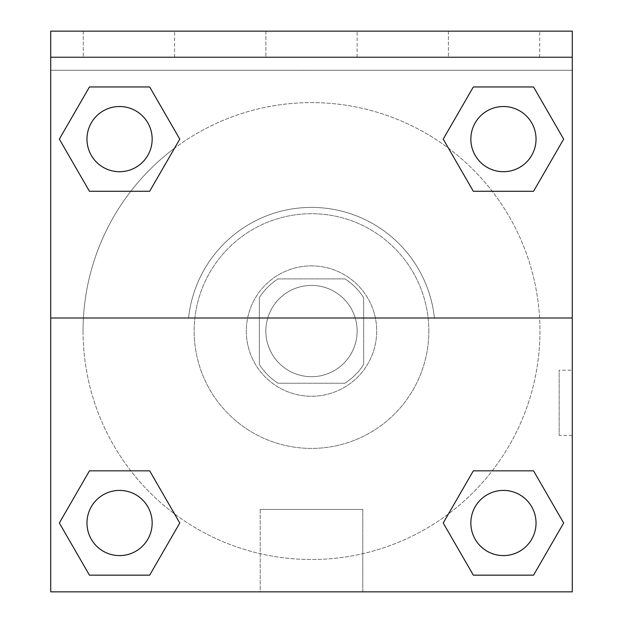 <?xml version="1.0" encoding="UTF-8"?>
<svg xmlns="http://www.w3.org/2000/svg" width="623" height="623" viewBox="0 0 623 623"><rect width="100%" height="100%" fill="white"/><g stroke="black" fill="none" stroke-linecap="round" stroke-linejoin="round"><path stroke-width="0.47" stroke-dasharray="3.12 2.34" d="M357.135 331.062A45.635 45.635 0 0 0 288.683 291.533A45.635 45.635 0 0 0 288.683 370.584A45.635 45.635 0 0 0 357.135 331.062A45.635 45.635 0 0 0 288.683 291.533A45.635 45.635 0 0 0 288.683 370.584A45.635 45.635 0 0 0 357.135 331.062M344.955 383.215L278.045 383.215A61.965 61.965 0 0 1 259.339 364.51L259.339 297.607A61.965 61.965 0 0 1 278.045 278.902L344.955 278.902A61.965 61.965 0 0 1 363.661 297.607L363.661 364.51A61.965 61.965 0 0 1 344.955 383.215L278.045 383.215A61.965 61.965 0 0 1 259.339 364.51L259.339 297.607A61.965 61.965 0 0 1 278.045 278.902L344.955 278.902A61.965 61.965 0 0 1 363.661 297.607L363.661 364.51A61.965 61.965 0 0 1 344.955 383.215M311.5 265.865A65.197 65.197 0 0 1 367.959 363.661A65.197 65.197 0 0 1 255.041 363.661A65.197 65.197 0 0 1 311.5 265.865A65.197 65.197 0 0 0 246.303 331.062A65.197 65.197 0 0 0 311.5 396.259A65.197 65.197 0 0 0 376.697 331.062A65.197 65.197 0 0 0 311.5 265.865M428.858 331.062A117.358 117.358 0 0 0 252.821 229.428A117.358 117.358 0 0 0 252.821 432.689A117.358 117.358 0 0 0 428.858 331.062A117.358 117.358 0 0 0 252.821 229.428A117.358 117.358 0 0 0 252.821 432.689A117.358 117.358 0 0 0 428.858 331.062M50.712 318.018L188.574 318.018L50.712 318.018L50.712 31.15L50.712 70.267L572.288 70.267L572.288 591.85L50.712 591.85L50.712 318.018L434.426 318.018A123.611 123.611 0 0 0 188.574 318.018A123.611 123.611 0 0 1 434.426 318.018L572.288 318.018L572.288 591.85L50.712 591.85L50.712 70.267L572.288 70.267L572.288 591.85L50.712 591.85L50.712 70.267L572.288 70.267L572.288 31.15L50.712 31.15L50.712 70.267L572.288 70.267L572.288 31.15L50.712 31.15L572.288 31.15L572.288 57.23L50.712 57.23M492.193 470.84L533.553 470.84L563.667 523.001L533.553 470.84L492.193 470.84L533.553 470.84L563.667 523.001L533.553 575.161L473.332 575.161L443.218 523.001L448.474 513.897M149.668 470.84L179.782 523.001L149.668 470.84L179.782 523.001L149.668 575.161L179.782 523.001L149.668 470.84L179.782 523.001L149.668 575.161L89.447 575.161L59.333 523.001L89.447 470.84L130.807 470.84M572.272 370.187L572.272 435.384L572.288 370.187L572.288 435.384L572.288 370.187L572.288 435.384L572.288 370.187L559.15 370.187L559.15 435.384L559.15 370.187M572.288 318.018L572.288 57.23M536.037 523.001A32.598 32.598 0 0 0 487.139 494.771A32.598 32.598 0 0 0 487.139 551.23A32.598 32.598 0 0 0 536.037 523.001A32.598 32.598 0 0 1 503.439 555.599A32.598 32.598 0 0 1 470.84 523.001A32.598 32.598 0 0 1 503.439 490.402A32.598 32.598 0 0 1 536.037 523.001A32.598 32.598 0 0 0 487.139 494.771A32.598 32.598 0 0 0 487.139 551.23A32.598 32.598 0 0 0 536.037 523.001A32.598 32.598 0 0 0 487.139 494.771A32.598 32.598 0 0 0 487.139 551.23A32.598 32.598 0 0 0 536.037 523.001A32.598 32.598 0 0 0 487.139 494.771A32.598 32.598 0 0 0 487.139 551.23A32.598 32.598 0 0 0 536.037 523.001M536.037 139.116A32.598 32.598 0 0 0 487.139 110.886A32.598 32.598 0 0 0 487.139 167.346A32.598 32.598 0 0 0 536.037 139.116A32.598 32.598 0 0 0 487.139 110.886A32.598 32.598 0 0 0 487.139 167.346A32.598 32.598 0 0 0 536.037 139.116A32.598 32.598 0 0 0 487.139 110.886A32.598 32.598 0 0 0 487.139 167.346A32.598 32.598 0 0 0 536.037 139.116A32.598 32.598 0 0 0 487.139 110.886A32.598 32.598 0 0 0 487.139 167.346A32.598 32.598 0 0 0 536.037 139.116A32.598 32.598 0 0 0 487.139 110.886A32.598 32.598 0 0 0 487.139 167.346A32.598 32.598 0 0 0 536.037 139.116M152.16 139.116A32.598 32.598 0 0 0 103.262 110.886A32.598 32.598 0 0 0 103.262 167.346A32.598 32.598 0 0 0 152.16 139.116A32.598 32.598 0 0 0 103.262 110.886A32.598 32.598 0 0 0 103.262 167.346A32.598 32.598 0 0 0 152.16 139.116A32.598 32.598 0 0 0 103.262 110.886A32.598 32.598 0 0 0 103.262 167.346A32.598 32.598 0 0 0 152.16 139.116A32.598 32.598 0 0 0 103.262 110.886A32.598 32.598 0 0 0 103.262 167.346A32.598 32.598 0 0 0 152.16 139.116A32.598 32.598 0 0 0 103.262 110.886A32.598 32.598 0 0 0 103.262 167.346A32.598 32.598 0 0 0 152.16 139.116M152.16 523.001A32.598 32.598 0 0 0 103.262 494.771A32.598 32.598 0 0 0 103.262 551.23A32.598 32.598 0 0 0 152.16 523.001A32.598 32.598 0 0 0 103.262 494.771A32.598 32.598 0 0 0 103.262 551.23A32.598 32.598 0 0 0 152.16 523.001A32.598 32.598 0 0 0 103.262 494.771A32.598 32.598 0 0 0 103.262 551.23A32.598 32.598 0 0 0 152.16 523.001A32.598 32.598 0 0 0 103.262 494.771A32.598 32.598 0 0 0 103.262 551.23A32.598 32.598 0 0 0 152.16 523.001A32.598 32.598 0 0 0 103.262 494.771A32.598 32.598 0 0 0 103.262 551.23A32.598 32.598 0 0 0 152.16 523.001M83.046 331.062A228.454 228.454 0 0 0 311.5 559.509A228.454 228.454 0 0 0 539.954 331.062A228.454 228.454 0 0 0 311.5 102.608A228.454 228.454 0 0 0 83.046 331.062M311.5 70.267L278.902 70.267L311.5 70.29M260.219 591.85L362.781 591.85L260.219 591.85L260.219 509.443L362.781 509.443L260.219 509.443L362.781 509.443L260.219 509.443L260.219 591.85L362.781 591.85L260.219 591.85M50.712 435.384L50.728 370.187L50.712 435.384M448.412 31.15L539.689 31.15L448.412 31.15L539.689 31.15L448.412 31.15L448.412 57.23L539.689 57.23L448.412 57.23L539.689 57.23L448.412 57.23L448.412 31.15M83.311 31.15L174.588 31.15L83.311 31.15L174.588 31.15L83.311 31.15L83.311 57.23L174.588 57.23L83.311 57.23L174.588 57.23L83.311 57.23L83.311 31.15M265.865 31.15L357.135 31.15L265.865 31.15L357.135 31.15L265.865 31.15L265.865 57.23L357.135 57.23L265.865 57.23L357.135 57.23L265.865 57.23L265.865 31.15M130.807 191.277L89.447 191.277L59.333 139.116L89.447 191.277L130.807 191.277L89.447 191.277L59.333 139.116L89.447 86.963L149.668 86.963L179.782 139.116L174.526 148.219A228.454 228.454 0 0 0 209.273 535.367A228.454 228.454 0 0 0 539.954 331.062A228.454 228.454 0 0 0 174.526 148.219M473.332 191.277L443.218 139.116L473.332 191.277L443.218 139.116L473.332 191.277L443.218 139.116L473.332 86.963L533.553 86.963L563.667 139.116L533.553 191.277L492.193 191.277M59.333 523.001L89.447 575.161L149.668 575.161L179.782 523.001L149.668 575.161L89.447 575.161L59.333 523.001L89.447 575.161L59.333 523.001L89.447 470.84M563.667 523.001L533.553 575.161L563.667 523.001L533.553 470.84L563.667 523.001L533.553 575.161L473.332 575.161L443.218 523.001L473.332 575.161L443.218 523.001L473.332 470.84M443.218 139.116L473.332 86.963L443.218 139.116L473.332 86.963L533.553 86.963L563.667 139.116L533.553 86.963L563.667 139.116L533.553 191.277M59.333 139.116L89.447 86.963L59.333 139.116L89.447 191.277L59.333 139.116L89.447 86.963L149.668 86.963L179.782 139.116L149.668 86.963L179.782 139.116L149.668 191.277M539.689 57.23L539.689 31.15L539.689 57.23M174.588 57.23L174.588 31.15L174.588 57.23M533.553 575.161L473.332 575.161L443.218 523.001M473.332 86.963L533.553 86.963L563.667 139.116M89.447 86.963L149.668 86.963L179.782 139.116M362.781 591.85L362.781 509.443L362.781 591.85M572.272 435.384L559.15 435.384M357.135 57.23L357.135 31.15L357.135 57.23"/><path stroke-width="0.93" d="M448.474 513.897L473.332 470.84L492.193 470.84L473.332 470.84L443.218 523.001L473.332 470.84L533.553 470.84L473.332 470.84L533.553 470.84L563.667 523.001L533.553 575.161L563.667 523.001M89.447 470.84L149.668 470.84L89.447 470.84L59.333 523.001L89.447 470.84L149.668 470.84L179.782 523.001L149.668 575.161L89.447 575.161L149.668 575.161L89.447 575.161L59.333 523.001M174.526 148.219L149.668 191.277L130.807 191.277L149.668 191.277L179.782 139.116L149.668 191.277L89.447 191.277L149.668 191.277L89.447 191.277L59.333 139.116L89.447 86.963L59.333 139.116M533.553 191.277L473.332 191.277L533.553 191.277L563.667 139.116L533.553 191.277L473.332 191.277L443.218 139.116L473.332 86.963L443.218 139.116M572.288 57.23L572.288 31.15L50.712 31.15L50.712 57.23L572.288 57.23L572.288 591.85L50.712 591.85L50.712 57.23M533.553 575.161L473.332 575.161L533.553 575.161L473.332 575.161L443.218 523.001M50.712 318.018L572.288 318.018M473.332 86.963L533.553 86.963L473.332 86.963L533.553 86.963L563.667 139.116M89.447 86.963L149.668 86.963L89.447 86.963L149.668 86.963L179.782 139.116M536.037 523.001A32.598 32.598 0 0 0 487.139 494.771A32.598 32.598 0 0 0 487.139 551.23A32.598 32.598 0 0 0 536.037 523.001M152.16 523.001A32.598 32.598 0 0 0 103.262 494.771A32.598 32.598 0 0 0 103.262 551.23A32.598 32.598 0 0 0 152.16 523.001M536.037 139.116A32.598 32.598 0 0 0 487.139 110.886A32.598 32.598 0 0 0 487.139 167.346A32.598 32.598 0 0 0 536.037 139.116M152.16 139.116A32.598 32.598 0 0 0 103.262 110.886A32.598 32.598 0 0 0 103.262 167.346A32.598 32.598 0 0 0 152.16 139.116M473.332 470.84L492.193 470.84M130.807 470.84L149.668 470.84M492.193 191.277L473.332 191.277M149.668 191.277L130.807 191.277"/></g></svg>
